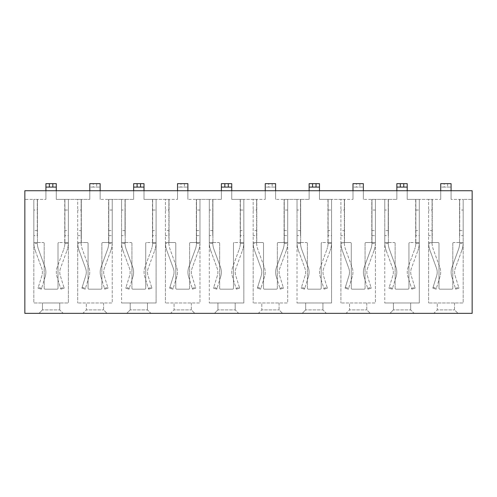 <?xml version="1.0" encoding="UTF-8"?>
<svg xmlns="http://www.w3.org/2000/svg" width="497" height="497" viewBox="0 0 497 497"><rect width="100%" height="100%" fill="white"/><g stroke="black" fill="none" stroke-linecap="round" stroke-linejoin="round"><path stroke-width="0.37" stroke-dasharray="2.48 1.86" d="M433.813 313.352L457.986 313.352L433.813 313.352L437.267 309.898L454.531 309.898L437.267 309.898L437.267 302.99L454.531 302.99L437.267 302.99L437.267 309.898L433.813 313.352M258.347 313.352L282.52 313.352L258.347 313.352L261.801 309.898L279.065 309.898L261.801 309.898L261.801 302.99L279.065 302.99L261.801 302.99L261.801 309.898L258.347 313.352M82.881 313.352L107.054 313.352L82.881 313.352L86.335 309.898L103.6 309.898L86.335 309.898L86.335 302.99L103.6 302.99L86.335 302.99L86.335 309.898L82.881 313.352M326.386 313.352L302.213 313.352L326.386 313.352L322.932 309.898L305.667 309.898L322.932 309.898L326.386 313.352M150.92 313.352L126.747 313.352L150.92 313.352L147.466 309.898L130.202 309.898L147.466 309.898L150.92 313.352M37.287 235.634L37.287 199.365L45.923 199.365L33.833 199.365L33.833 302.99L68.369 302.99L33.833 302.99L33.833 199.365L24.85 199.365L24.85 190.73L472.15 190.73L472.15 313.352L24.85 313.352L24.85 190.73L24.85 199.365L33.833 199.365L33.833 210.032L37.287 210.032L37.287 199.365L33.833 199.365L33.852 243.499A23.359 23.359 0 0 0 35.244 250.55A23.359 23.359 0 0 1 33.852 243.499L33.833 242.542L37.455 242.542L33.833 242.542L33.833 235.634L37.287 235.634L37.287 210.032M63.187 313.352L39.014 313.352L63.187 313.352L59.733 309.898L42.469 309.898L59.733 309.898L63.187 313.352M238.653 313.352L214.48 313.352L238.653 313.352L235.199 309.898L217.934 309.898L235.199 309.898L238.653 313.352M414.119 313.352L389.946 313.352L414.119 313.352L410.665 309.898L393.4 309.898L410.665 309.898L414.119 313.352M170.614 313.352L194.787 313.352L170.614 313.352L174.068 309.898L191.333 309.898L174.068 309.898L174.068 302.99L191.333 302.99L174.068 302.99L174.068 309.898L170.614 313.352M346.08 313.352L370.253 313.352L346.08 313.352L349.534 309.898L366.798 309.898L349.534 309.898L349.534 302.99L366.798 302.99L349.534 302.99L349.534 309.898L346.08 313.352M459.713 235.634L459.713 199.365L451.077 199.365L463.167 199.365L463.167 302.99L428.631 302.99L463.167 302.99L463.167 199.365L472.15 199.365L472.15 190.73L472.15 199.365L463.167 199.365L463.167 210.032L459.713 210.032L459.713 199.365L463.167 199.365L463.148 243.499A23.359 23.359 0 0 1 461.756 250.55A23.359 23.359 0 0 0 463.148 243.499L463.167 242.542L459.545 242.542L463.167 242.542L463.167 235.634L459.713 235.634L459.713 210.032M428.631 242.542L428.65 243.499A23.359 23.359 0 0 0 430.042 250.55L436.521 268.299A11.493 11.493 0 0 1 436.701 275.636L432.831 288.148L436.701 275.636A11.493 11.493 0 0 0 436.521 268.299L430.042 250.55A23.359 23.359 0 0 1 428.65 243.499L428.631 302.99L428.631 199.365L419.3 199.365L419.3 210.032L415.846 210.032L415.846 199.365L419.3 199.365L419.3 302.99L384.765 302.99L419.3 302.99L419.3 199.365L440.721 199.365L432.253 199.365L432.253 242.542L438.13 242.542L428.631 242.542L432.253 242.542L432.253 199.365L428.631 199.365L428.631 242.542L432.086 242.542L432.086 235.634L428.631 235.634M375.434 210.032L375.434 230.596L371.98 230.596L371.967 243.356L371.98 242.542L375.434 242.542L371.812 242.542L371.812 199.365L371.812 242.542L365.935 242.542L371.98 242.542L371.98 199.365L363.344 199.365L375.434 199.365L375.434 210.032L371.98 210.032L371.98 199.365L375.434 199.365L375.434 302.99L340.899 302.99L375.434 302.99L375.434 199.365L384.765 199.365L384.765 210.032L388.219 210.032L388.219 199.365L384.765 199.365L384.784 243.499A23.359 23.359 0 0 0 386.175 250.55A23.359 23.359 0 0 1 384.784 243.499L384.765 242.542L388.387 242.542L384.765 242.542L384.765 235.634L388.219 235.634L388.219 210.032M340.899 242.542L340.917 243.499A23.359 23.359 0 0 0 342.309 250.55L348.788 268.299A11.493 11.493 0 0 1 348.969 275.636L345.098 288.148L348.969 275.636A11.493 11.493 0 0 0 348.788 268.299L342.309 250.55A23.359 23.359 0 0 1 340.917 243.499L340.899 302.99L340.899 199.365L331.567 199.365L331.567 210.032L328.113 210.032L328.113 199.365L331.567 199.365L331.567 302.99L297.032 302.99L331.567 302.99L331.567 199.365L352.988 199.365L344.52 199.365L344.52 242.542L350.397 242.542L340.899 242.542L344.52 242.542L344.52 199.365L340.899 199.365L340.899 242.542L344.353 242.542L344.353 235.634L340.899 235.634M371.98 235.634L375.434 235.634L375.434 242.542L375.434 199.365L384.765 199.365L384.765 302.99L384.765 199.365L396.854 199.365L388.219 199.365L388.219 235.634M287.701 210.032L287.701 230.596L284.247 230.596L284.234 243.356L284.247 242.542L287.701 242.542L284.079 242.542L284.079 199.365L284.079 242.542L278.202 242.542L284.247 242.542L284.247 199.365L275.611 199.365L287.701 199.365L287.701 210.032L284.247 210.032L284.247 199.365L287.701 199.365L287.701 302.99L253.166 302.99L287.701 302.99L287.701 199.365L297.032 199.365L297.032 210.032L300.486 210.032L300.486 199.365L297.032 199.365L297.051 243.499A23.359 23.359 0 0 0 298.442 250.55A23.359 23.359 0 0 1 297.051 243.499L297.032 242.542L300.654 242.542L297.032 242.542L297.032 235.634L300.486 235.634L300.486 210.032M253.166 242.542L253.184 243.499A23.359 23.359 0 0 0 254.576 250.55L261.055 268.299A11.493 11.493 0 0 1 261.236 275.636L257.365 288.148L261.236 275.636A11.493 11.493 0 0 0 261.055 268.299L254.576 250.55A23.359 23.359 0 0 1 253.184 243.499L253.166 302.99L253.166 199.365L243.834 199.365L243.834 210.032L240.38 210.032L240.38 199.365L243.834 199.365L243.834 302.99L209.299 302.99L243.834 302.99L243.834 199.365L265.255 199.365L256.787 199.365L256.787 242.542L262.664 242.542L253.166 242.542L256.787 242.542L256.787 199.365L253.166 199.365L253.166 242.542L256.62 242.542L256.62 235.634L253.166 235.634M284.247 235.634L287.701 235.634L287.701 242.542L287.701 199.365L297.032 199.365L297.032 302.99L297.032 199.365L309.122 199.365L300.486 199.365L300.486 235.634M199.968 210.032L199.968 230.596L196.514 230.596L196.501 243.356L196.514 242.542L199.968 242.542L196.346 242.542L196.346 199.365L196.346 242.542L190.469 242.542L196.514 242.542L196.514 199.365L187.878 199.365L199.968 199.365L199.968 210.032L196.514 210.032L196.514 199.365L199.968 199.365L199.968 302.99L165.433 302.99L199.968 302.99L199.968 199.365L209.299 199.365L209.299 210.032L212.753 210.032L212.753 199.365L209.299 199.365L209.318 243.499A23.359 23.359 0 0 0 210.709 250.55A23.359 23.359 0 0 1 209.318 243.499L209.299 242.542L212.921 242.542L209.299 242.542L209.299 235.634L212.753 235.634L212.753 210.032M165.433 242.542L165.451 243.499A23.359 23.359 0 0 0 166.843 250.55L173.323 268.299A11.493 11.493 0 0 1 173.503 275.636L169.632 288.148L173.503 275.636A11.493 11.493 0 0 0 173.323 268.299L166.843 250.55A23.359 23.359 0 0 1 165.451 243.499L165.433 302.99L165.433 199.365L156.101 199.365L156.101 210.032L152.647 210.032L152.647 199.365L156.101 199.365L156.101 302.99L121.566 302.99L156.101 302.99L156.101 199.365L177.522 199.365L169.055 199.365L169.055 242.542L174.932 242.542L165.433 242.542L169.055 242.542L169.055 199.365L165.433 199.365L165.433 242.542L168.887 242.542L168.887 235.634L165.433 235.634M196.514 235.634L199.968 235.634L199.968 242.542L199.968 199.365L209.299 199.365L209.299 302.99L209.299 199.365L221.389 199.365L212.753 199.365L212.753 235.634M112.235 210.032L112.235 230.596L108.781 230.596L108.768 243.356L108.781 242.542L112.235 242.542L108.613 242.542L108.613 199.365L108.613 242.542L102.736 242.542L108.781 242.542L108.781 199.365L100.145 199.365L112.235 199.365L112.235 210.032L108.781 210.032L108.781 199.365L112.235 199.365L112.235 302.99L77.7 302.99L112.235 302.99L112.235 199.365L121.566 199.365L121.566 210.032L125.02 210.032L125.02 199.365L121.566 199.365L121.585 243.499A23.359 23.359 0 0 0 122.976 250.55A23.359 23.359 0 0 1 121.585 243.499L121.566 242.542L125.188 242.542L121.566 242.542L121.566 235.634L125.02 235.634L125.02 210.032M77.7 242.542L77.718 243.499A23.359 23.359 0 0 0 79.11 250.55L85.59 268.299A11.493 11.493 0 0 1 85.77 275.636L81.899 288.148L85.77 275.636A11.493 11.493 0 0 0 85.59 268.299L79.11 250.55A23.359 23.359 0 0 1 77.718 243.499L77.7 302.99L77.7 199.365L68.369 199.365L68.369 210.032L64.914 210.032L64.914 199.365L68.369 199.365L68.369 302.99L68.369 199.365L89.789 199.365L81.322 199.365L81.322 242.542L87.199 242.542L77.7 242.542L81.322 242.542L81.322 199.365L77.7 199.365L77.7 242.542L81.154 242.542L81.154 235.634L77.7 235.634M108.781 235.634L112.235 235.634L112.235 242.542L112.235 199.365L121.566 199.365L121.566 302.99L121.566 199.365L133.656 199.365L125.02 199.365L125.02 235.634M410.665 302.99L393.4 302.99L410.665 302.99L410.665 309.898L410.665 302.99M322.932 302.99L305.667 302.99L322.932 302.99L322.932 309.898L322.932 302.99M235.199 302.99L217.934 302.99L235.199 302.99L235.199 309.898L235.199 302.99M147.466 302.99L130.202 302.99L147.466 302.99L147.466 309.898L147.466 302.99M59.733 302.99L42.469 302.99L59.733 302.99L59.733 309.898L59.733 302.99M24.85 190.73L472.15 190.73L24.85 190.73M42.469 302.99L42.469 309.898L42.469 302.99M39.014 313.352L42.469 309.898L39.014 313.352M130.202 302.99L130.202 309.898L130.202 302.99M126.747 313.352L130.202 309.898L126.747 313.352M217.934 302.99L217.934 309.898L217.934 302.99M214.48 313.352L217.934 309.898L214.48 313.352M305.667 302.99L305.667 309.898L305.667 302.99M302.213 313.352L305.667 309.898L302.213 313.352M393.4 302.99L393.4 309.898L393.4 302.99M389.946 313.352L393.4 309.898L389.946 313.352M103.6 302.99L103.6 309.898L107.054 313.352L103.6 309.898L103.6 302.99M191.333 302.99L191.333 309.898L194.787 313.352L191.333 309.898L191.333 302.99M279.065 302.99L279.065 309.898L282.52 313.352L279.065 309.898L279.065 302.99M366.798 302.99L366.798 309.898L370.253 313.352L366.798 309.898L366.798 302.99M454.531 302.99L454.531 309.898L457.986 313.352L454.531 309.898L454.531 302.99M37.455 242.542L43.332 242.542L37.455 242.542L37.455 199.365L37.455 242.542M64.914 242.542L64.902 243.356L64.914 242.542L58.87 242.542L68.369 242.542L64.914 242.542L68.369 242.542L68.35 243.499A23.359 23.359 0 0 1 66.958 250.55A23.359 23.359 0 0 0 68.35 243.499L68.369 199.365L56.279 199.365L64.747 199.365L64.747 242.542L64.914 199.365L64.914 242.542L64.914 235.634L68.369 235.634L68.369 242.542M64.914 235.634L64.914 230.596L68.369 230.596L68.369 235.634M33.833 210.032L33.833 230.596L37.287 230.596M33.833 230.596L33.833 235.634M68.369 210.032L68.369 230.596M44.196 288.31L44.196 243.406A0.864 0.864 0 0 0 43.332 242.542A0.864 0.864 0 0 1 44.196 243.406L44.196 288.31A0.864 0.864 0 0 0 45.059 289.173L57.143 289.173A0.864 0.864 0 0 0 58.006 288.31L58.006 243.406L58.006 288.31A0.864 0.864 0 0 1 57.143 289.173L45.059 289.173A0.864 0.864 0 0 1 44.196 288.31M58.87 242.542A0.864 0.864 0 0 0 58.006 243.406A0.864 0.864 0 0 1 58.87 242.542M56.279 199.365L56.279 190.73L56.279 199.365M45.923 199.365L45.923 190.73L45.923 199.365M64.914 210.032L64.914 230.596M37.287 242.542L33.833 242.542M45.923 190.73L45.923 183.648L56.279 183.648L56.279 190.73L45.923 190.73L56.279 190.73M56.279 187.102L45.923 187.102M64.169 288.148L60.87 289.173L60.615 288.347L60.87 289.173L64.169 288.148L63.914 287.328L64.169 288.148M63.914 287.328L60.299 275.636L63.914 287.328L60.615 288.347L57 276.661L60.615 288.347L63.914 287.328M57.236 267.119A14.947 14.947 0 0 0 57 276.661A14.947 14.947 0 0 1 57.236 267.119L63.709 249.364L57.236 267.119M60.479 268.299A11.493 11.493 0 0 0 60.299 275.636A11.493 11.493 0 0 1 60.479 268.299L66.958 250.55L60.479 268.299M64.902 243.356A19.911 19.911 0 0 1 63.709 249.364A19.911 19.911 0 0 0 64.902 243.356L68.35 243.499L64.902 243.356M41.332 289.173L38.033 288.148L38.288 287.328L38.033 288.148L41.332 289.173L41.586 288.347L41.332 289.173M41.903 275.636L38.288 287.328L41.903 275.636A11.493 11.493 0 0 0 41.723 268.299A11.493 11.493 0 0 1 41.903 275.636M45.202 276.661A14.947 14.947 0 0 0 44.966 267.119L38.493 249.364A19.911 19.911 0 0 1 37.3 243.356A19.911 19.911 0 0 0 38.493 249.364L44.966 267.119A14.947 14.947 0 0 1 45.202 276.661L41.586 288.347L45.202 276.661M35.244 250.55L41.723 268.299L35.244 250.55M81.154 235.634L81.154 230.596L77.7 230.596M112.235 230.596L112.235 235.634M81.154 242.542L81.154 199.365L81.154 210.032L77.7 210.032M101.873 288.31L101.873 243.406A0.864 0.864 0 0 1 102.736 242.542A0.864 0.864 0 0 0 101.873 243.406L101.873 288.31A0.864 0.864 0 0 1 101.009 289.173L88.926 289.173A0.864 0.864 0 0 1 88.062 288.31L88.062 243.406L88.062 288.31A0.864 0.864 0 0 0 88.926 289.173L101.009 289.173A0.864 0.864 0 0 0 101.873 288.31M87.199 242.542A0.864 0.864 0 0 1 88.062 243.406A0.864 0.864 0 0 0 87.199 242.542M89.789 199.365L89.789 190.73L89.789 199.365M100.145 199.365L100.145 190.73L100.145 199.365M81.154 210.032L81.154 230.596M108.781 230.596L108.781 210.032M108.781 242.542L112.235 242.542L112.216 243.499A23.359 23.359 0 0 1 110.825 250.55A23.359 23.359 0 0 0 112.216 243.499L112.235 242.542M93.237 183.648L89.789 183.648L89.789 187.102L100.145 187.102L100.145 183.648L93.237 183.648L93.237 187.102L100.145 187.102L100.145 190.73L89.789 190.73L89.789 187.102L93.237 187.102M96.691 183.648L96.691 187.102M81.899 288.148L85.198 289.173L85.453 288.347L85.198 289.173L81.899 288.148M89.069 276.661L85.453 288.347L89.069 276.661A14.947 14.947 0 0 0 88.833 267.119A14.947 14.947 0 0 1 89.069 276.661M81.166 243.356A19.911 19.911 0 0 0 82.359 249.364L88.833 267.119L82.359 249.364A19.911 19.911 0 0 1 81.166 243.356L77.718 243.499L81.166 243.356M104.737 289.173L108.035 288.148L107.781 287.328L108.035 288.148L104.737 289.173L104.482 288.347L104.737 289.173M104.165 275.636L107.781 287.328L104.165 275.636A11.493 11.493 0 0 1 104.345 268.299A11.493 11.493 0 0 0 104.165 275.636M100.866 276.661A14.947 14.947 0 0 1 101.102 267.119L107.576 249.364A19.911 19.911 0 0 0 108.768 243.356A19.911 19.911 0 0 1 107.576 249.364L101.102 267.119A14.947 14.947 0 0 0 100.866 276.661L104.482 288.347L100.866 276.661M110.825 250.55L104.345 268.299L110.825 250.55M125.188 242.542L131.065 242.542L125.188 242.542L125.188 199.365L125.188 242.542M152.647 242.542L152.635 243.356L152.647 242.542L146.603 242.542L156.101 242.542L152.647 242.542L156.101 242.542L156.083 243.499A23.359 23.359 0 0 1 154.691 250.55A23.359 23.359 0 0 0 156.083 243.499L156.101 199.365L144.012 199.365L152.48 199.365L152.48 242.542L152.647 199.365L152.647 242.542L152.647 235.634L156.101 235.634L156.101 242.542M152.647 235.634L152.647 230.596L156.101 230.596L156.101 235.634M121.566 210.032L121.566 230.596L125.02 230.596M121.566 230.596L121.566 235.634M156.101 210.032L156.101 230.596M131.929 288.31L131.929 243.406A0.864 0.864 0 0 0 131.065 242.542A0.864 0.864 0 0 1 131.929 243.406L131.929 288.31A0.864 0.864 0 0 0 132.792 289.173L144.875 289.173A0.864 0.864 0 0 0 145.739 288.31L145.739 243.406L145.739 288.31A0.864 0.864 0 0 1 144.875 289.173L132.792 289.173A0.864 0.864 0 0 1 131.929 288.31M146.603 242.542A0.864 0.864 0 0 0 145.739 243.406A0.864 0.864 0 0 1 146.603 242.542M144.012 199.365L144.012 190.73L144.012 199.365M133.656 199.365L133.656 190.73L133.656 199.365M152.647 210.032L152.647 230.596M125.02 242.542L125.033 243.356L125.02 242.542L121.566 242.542M133.656 190.73L133.656 183.648L144.012 183.648L144.012 190.73L133.656 190.73L144.012 190.73M144.012 187.102L133.656 187.102M151.902 288.148L148.603 289.173L148.348 288.347L148.603 289.173L151.902 288.148L151.647 287.328L151.902 288.148M151.647 287.328L148.031 275.636L151.647 287.328L148.348 288.347L144.733 276.661L148.348 288.347L151.647 287.328M144.969 267.119A14.947 14.947 0 0 0 144.733 276.661A14.947 14.947 0 0 1 144.969 267.119L151.442 249.364L144.969 267.119M148.212 268.299A11.493 11.493 0 0 0 148.031 275.636A11.493 11.493 0 0 1 148.212 268.299L154.691 250.55L148.212 268.299M152.635 243.356A19.911 19.911 0 0 1 151.442 249.364A19.911 19.911 0 0 0 152.635 243.356L156.083 243.499L152.635 243.356M129.065 289.173L125.766 288.148L126.021 287.328L125.766 288.148L129.065 289.173L129.319 288.347L129.065 289.173M129.636 275.636L126.021 287.328L129.636 275.636A11.493 11.493 0 0 0 129.456 268.299A11.493 11.493 0 0 1 129.636 275.636M132.935 276.661A14.947 14.947 0 0 0 132.699 267.119L126.226 249.364A19.911 19.911 0 0 1 125.033 243.356A19.911 19.911 0 0 0 126.226 249.364L132.699 267.119A14.947 14.947 0 0 1 132.935 276.661L129.319 288.347L132.935 276.661M122.976 250.55L129.456 268.299L122.976 250.55M168.887 235.634L168.887 230.596L165.433 230.596M199.968 230.596L199.968 235.634M168.887 242.542L168.887 199.365L168.887 210.032L165.433 210.032M189.605 288.31L189.605 243.406A0.864 0.864 0 0 1 190.469 242.542A0.864 0.864 0 0 0 189.605 243.406L189.605 288.31A0.864 0.864 0 0 1 188.742 289.173L176.659 289.173A0.864 0.864 0 0 1 175.795 288.31L175.795 243.406L175.795 288.31A0.864 0.864 0 0 0 176.659 289.173L188.742 289.173A0.864 0.864 0 0 0 189.605 288.31M174.932 242.542A0.864 0.864 0 0 1 175.795 243.406A0.864 0.864 0 0 0 174.932 242.542M177.522 199.365L177.522 190.73L177.522 199.365M187.878 199.365L187.878 190.73L187.878 199.365M168.887 210.032L168.887 230.596M196.514 230.596L196.514 210.032M196.514 242.542L199.968 242.542L199.949 243.499A23.359 23.359 0 0 1 198.558 250.55A23.359 23.359 0 0 0 199.949 243.499L199.968 242.542M180.976 183.648L177.522 183.648L177.522 187.102L187.878 187.102L187.878 183.648L180.976 183.648L180.976 187.102L187.878 187.102L187.878 190.73L177.522 190.73L177.522 187.102L180.976 187.102M184.424 183.648L184.424 187.102M169.632 288.148L172.931 289.173L173.186 288.347L172.931 289.173L169.632 288.148M176.802 276.661L173.186 288.347L176.802 276.661A14.947 14.947 0 0 0 176.565 267.119A14.947 14.947 0 0 1 176.802 276.661M168.899 243.356A19.911 19.911 0 0 0 170.092 249.364L176.565 267.119L170.092 249.364A19.911 19.911 0 0 1 168.899 243.356L165.451 243.499L168.899 243.356M192.469 289.173L195.768 288.148L195.514 287.328L195.768 288.148L192.469 289.173L192.215 288.347L192.469 289.173M191.898 275.636L195.514 287.328L191.898 275.636A11.493 11.493 0 0 1 192.078 268.299A11.493 11.493 0 0 0 191.898 275.636M188.599 276.661A14.947 14.947 0 0 1 188.835 267.119L195.309 249.364A19.911 19.911 0 0 0 196.501 243.356A19.911 19.911 0 0 1 195.309 249.364L188.835 267.119A14.947 14.947 0 0 0 188.599 276.661L192.215 288.347L188.599 276.661M198.558 250.55L192.078 268.299L198.558 250.55M212.921 242.542L218.798 242.542L212.921 242.542L212.921 199.365L212.921 242.542M240.38 242.542L240.368 243.356L240.38 242.542L234.335 242.542L243.834 242.542L240.38 242.542L243.834 242.542L243.816 243.499A23.359 23.359 0 0 1 242.424 250.55A23.359 23.359 0 0 0 243.816 243.499L243.834 199.365L231.745 199.365L240.213 199.365L240.213 242.542L240.38 199.365L240.38 242.542L240.38 235.634L243.834 235.634L243.834 242.542M240.38 235.634L240.38 230.596L243.834 230.596L243.834 235.634M209.299 210.032L209.299 230.596L212.753 230.596M209.299 230.596L209.299 235.634M243.834 210.032L243.834 230.596M219.662 288.31L219.662 243.406A0.864 0.864 0 0 0 218.798 242.542A0.864 0.864 0 0 1 219.662 243.406L219.662 288.31A0.864 0.864 0 0 0 220.525 289.173L232.608 289.173A0.864 0.864 0 0 0 233.472 288.31L233.472 243.406L233.472 288.31A0.864 0.864 0 0 1 232.608 289.173L220.525 289.173A0.864 0.864 0 0 1 219.662 288.31M234.335 242.542A0.864 0.864 0 0 0 233.472 243.406A0.864 0.864 0 0 1 234.335 242.542M231.745 199.365L231.745 190.73L231.745 199.365M221.389 199.365L221.389 190.73L221.389 199.365M240.38 210.032L240.38 230.596M212.753 242.542L212.766 243.356L212.753 242.542L209.299 242.542M221.389 190.73L221.389 183.648L231.745 183.648L231.745 190.73L221.389 190.73L231.745 190.73M231.745 187.102L221.389 187.102M239.635 288.148L236.336 289.173L236.081 288.347L236.336 289.173L239.635 288.148L239.38 287.328L239.635 288.148M239.38 287.328L235.764 275.636L239.38 287.328L236.081 288.347L232.466 276.661L236.081 288.347L239.38 287.328M232.702 267.119A14.947 14.947 0 0 0 232.466 276.661A14.947 14.947 0 0 1 232.702 267.119L239.175 249.364L232.702 267.119M235.945 268.299A11.493 11.493 0 0 0 235.764 275.636A11.493 11.493 0 0 1 235.945 268.299L242.424 250.55L235.945 268.299M240.368 243.356A19.911 19.911 0 0 1 239.175 249.364A19.911 19.911 0 0 0 240.368 243.356L243.816 243.499L240.368 243.356M216.798 289.173L213.499 288.148L213.753 287.328L213.499 288.148L216.798 289.173L217.052 288.347L216.798 289.173M217.369 275.636L213.753 287.328L217.369 275.636A11.493 11.493 0 0 0 217.189 268.299A11.493 11.493 0 0 1 217.369 275.636M220.668 276.661A14.947 14.947 0 0 0 220.432 267.119L213.958 249.364A19.911 19.911 0 0 1 212.766 243.356A19.911 19.911 0 0 0 213.958 249.364L220.432 267.119A14.947 14.947 0 0 1 220.668 276.661L217.052 288.347L220.668 276.661M210.709 250.55L217.189 268.299L210.709 250.55M256.62 235.634L256.62 230.596L253.166 230.596M287.701 230.596L287.701 235.634M256.62 242.542L256.62 199.365L256.62 210.032L253.166 210.032M277.338 288.31L277.338 243.406A0.864 0.864 0 0 1 278.202 242.542A0.864 0.864 0 0 0 277.338 243.406L277.338 288.31A0.864 0.864 0 0 1 276.475 289.173L264.392 289.173A0.864 0.864 0 0 1 263.528 288.31L263.528 243.406L263.528 288.31A0.864 0.864 0 0 0 264.392 289.173L276.475 289.173A0.864 0.864 0 0 0 277.338 288.31M262.664 242.542A0.864 0.864 0 0 1 263.528 243.406A0.864 0.864 0 0 0 262.664 242.542M265.255 199.365L265.255 190.73L265.255 199.365M275.611 199.365L275.611 190.73L275.611 199.365M256.62 210.032L256.62 230.596M284.247 230.596L284.247 210.032M284.247 242.542L287.701 242.542L287.682 243.499A23.359 23.359 0 0 1 286.291 250.55A23.359 23.359 0 0 0 287.682 243.499L287.701 242.542M268.709 183.648L265.255 183.648L265.255 187.102L275.611 187.102L275.611 183.648L268.709 183.648L268.709 187.102L275.611 187.102L275.611 190.73L265.255 190.73L265.255 187.102L268.709 187.102M272.157 183.648L272.157 187.102M257.365 288.148L260.664 289.173L260.919 288.347L260.664 289.173L257.365 288.148M264.534 276.661L260.919 288.347L264.534 276.661A14.947 14.947 0 0 0 264.298 267.119A14.947 14.947 0 0 1 264.534 276.661M256.632 243.356A19.911 19.911 0 0 0 257.825 249.364L264.298 267.119L257.825 249.364A19.911 19.911 0 0 1 256.632 243.356L253.184 243.499L256.632 243.356M280.202 289.173L283.501 288.148L283.247 287.328L283.501 288.148L280.202 289.173L279.948 288.347L280.202 289.173M279.631 275.636L283.247 287.328L279.631 275.636A11.493 11.493 0 0 1 279.811 268.299A11.493 11.493 0 0 0 279.631 275.636M276.332 276.661A14.947 14.947 0 0 1 276.568 267.119L283.041 249.364A19.911 19.911 0 0 0 284.234 243.356A19.911 19.911 0 0 1 283.041 249.364L276.568 267.119A14.947 14.947 0 0 0 276.332 276.661L279.948 288.347L276.332 276.661M286.291 250.55L279.811 268.299L286.291 250.55M300.654 242.542L306.531 242.542L300.654 242.542L300.654 199.365L300.654 242.542M328.113 242.542L328.101 243.356L328.113 242.542L322.068 242.542L331.567 242.542L328.113 242.542L331.567 242.542L331.549 243.499A23.359 23.359 0 0 1 330.157 250.55A23.359 23.359 0 0 0 331.549 243.499L331.567 199.365L319.478 199.365L327.945 199.365L327.945 242.542L328.113 199.365L328.113 242.542L328.113 235.634L331.567 235.634L331.567 242.542M328.113 235.634L328.113 230.596L331.567 230.596L331.567 235.634M297.032 210.032L297.032 230.596L300.486 230.596M297.032 230.596L297.032 235.634M331.567 210.032L331.567 230.596M307.394 288.31L307.394 243.406A0.864 0.864 0 0 0 306.531 242.542A0.864 0.864 0 0 1 307.394 243.406L307.394 288.31A0.864 0.864 0 0 0 308.258 289.173L320.341 289.173A0.864 0.864 0 0 0 321.205 288.31L321.205 243.406L321.205 288.31A0.864 0.864 0 0 1 320.341 289.173L308.258 289.173A0.864 0.864 0 0 1 307.394 288.31M322.068 242.542A0.864 0.864 0 0 0 321.205 243.406A0.864 0.864 0 0 1 322.068 242.542M319.478 199.365L319.478 190.73L319.478 199.365M309.122 199.365L309.122 190.73L309.122 199.365M328.113 210.032L328.113 230.596M300.486 242.542L300.499 243.356L300.486 242.542L297.032 242.542M309.122 190.73L309.122 183.648L319.478 183.648L319.478 190.73L309.122 190.73L319.478 190.73M319.478 187.102L309.122 187.102M327.368 288.148L324.069 289.173L323.814 288.347L324.069 289.173L327.368 288.148L327.113 287.328L327.368 288.148M327.113 287.328L323.497 275.636L327.113 287.328L323.814 288.347L320.198 276.661L323.814 288.347L327.113 287.328M320.435 267.119A14.947 14.947 0 0 0 320.198 276.661A14.947 14.947 0 0 1 320.435 267.119L326.908 249.364L320.435 267.119M323.677 268.299A11.493 11.493 0 0 0 323.497 275.636A11.493 11.493 0 0 1 323.677 268.299L330.157 250.55L323.677 268.299M328.101 243.356A19.911 19.911 0 0 1 326.908 249.364A19.911 19.911 0 0 0 328.101 243.356L331.549 243.499L328.101 243.356M304.531 289.173L301.232 288.148L301.486 287.328L301.232 288.148L304.531 289.173L304.785 288.347L304.531 289.173M305.102 275.636L301.486 287.328L305.102 275.636A11.493 11.493 0 0 0 304.922 268.299A11.493 11.493 0 0 1 305.102 275.636M308.401 276.661A14.947 14.947 0 0 0 308.165 267.119L301.691 249.364A19.911 19.911 0 0 1 300.499 243.356A19.911 19.911 0 0 0 301.691 249.364L308.165 267.119A14.947 14.947 0 0 1 308.401 276.661L304.785 288.347L308.401 276.661M298.442 250.55L304.922 268.299L298.442 250.55M344.353 235.634L344.353 230.596L340.899 230.596M375.434 230.596L375.434 235.634M344.353 242.542L344.353 199.365L344.353 210.032L340.899 210.032M365.071 288.31L365.071 243.406A0.864 0.864 0 0 1 365.935 242.542A0.864 0.864 0 0 0 365.071 243.406L365.071 288.31A0.864 0.864 0 0 1 364.208 289.173L352.124 289.173A0.864 0.864 0 0 1 351.261 288.31L351.261 243.406L351.261 288.31A0.864 0.864 0 0 0 352.124 289.173L364.208 289.173A0.864 0.864 0 0 0 365.071 288.31M350.397 242.542A0.864 0.864 0 0 1 351.261 243.406A0.864 0.864 0 0 0 350.397 242.542M352.988 199.365L352.988 190.73L352.988 199.365M363.344 199.365L363.344 190.73L363.344 199.365M344.353 210.032L344.353 230.596M371.98 230.596L371.98 210.032M371.98 242.542L375.434 242.542L375.415 243.499A23.359 23.359 0 0 1 374.024 250.55A23.359 23.359 0 0 0 375.415 243.499L375.434 242.542M356.442 183.648L352.988 183.648L352.988 187.102L363.344 187.102L363.344 183.648L356.442 183.648L356.442 187.102L363.344 187.102L363.344 190.73L352.988 190.73L352.988 187.102L356.442 187.102M359.896 183.648L359.896 187.102M345.098 288.148L348.397 289.173L348.652 288.347L348.397 289.173L345.098 288.148M352.267 276.661L348.652 288.347L352.267 276.661A14.947 14.947 0 0 0 352.031 267.119A14.947 14.947 0 0 1 352.267 276.661M344.365 243.356A19.911 19.911 0 0 0 345.558 249.364L352.031 267.119L345.558 249.364A19.911 19.911 0 0 1 344.365 243.356L340.917 243.499L344.365 243.356M367.935 289.173L371.234 288.148L370.979 287.328L371.234 288.148L367.935 289.173L367.681 288.347L367.935 289.173M367.364 275.636L370.979 287.328L367.364 275.636A11.493 11.493 0 0 1 367.544 268.299A11.493 11.493 0 0 0 367.364 275.636M364.065 276.661A14.947 14.947 0 0 1 364.301 267.119L370.774 249.364A19.911 19.911 0 0 0 371.967 243.356A19.911 19.911 0 0 1 370.774 249.364L364.301 267.119A14.947 14.947 0 0 0 364.065 276.661L367.681 288.347L364.065 276.661M374.024 250.55L367.544 268.299L374.024 250.55M388.387 242.542L394.264 242.542L388.387 242.542L388.387 199.365L388.387 242.542M415.846 242.542L415.834 243.356L415.846 242.542L409.801 242.542L419.3 242.542L415.846 242.542L419.3 242.542L419.282 243.499A23.359 23.359 0 0 1 417.89 250.55A23.359 23.359 0 0 0 419.282 243.499L419.3 199.365L407.211 199.365L415.678 199.365L415.678 242.542L415.846 199.365L415.846 242.542L415.846 235.634L419.3 235.634L419.3 242.542M415.846 235.634L415.846 230.596L419.3 230.596L419.3 235.634M384.765 210.032L384.765 230.596L388.219 230.596M384.765 230.596L384.765 235.634M419.3 210.032L419.3 230.596M395.127 288.31L395.127 243.406A0.864 0.864 0 0 0 394.264 242.542A0.864 0.864 0 0 1 395.127 243.406L395.127 288.31A0.864 0.864 0 0 0 395.991 289.173L408.074 289.173A0.864 0.864 0 0 0 408.938 288.31L408.938 243.406L408.938 288.31A0.864 0.864 0 0 1 408.074 289.173L395.991 289.173A0.864 0.864 0 0 1 395.127 288.31M409.801 242.542A0.864 0.864 0 0 0 408.938 243.406A0.864 0.864 0 0 1 409.801 242.542M407.211 199.365L407.211 190.73L407.211 199.365M396.854 199.365L396.854 190.73L396.854 199.365M415.846 210.032L415.846 230.596M388.219 242.542L388.232 243.356L388.219 242.542L384.765 242.542M396.854 190.73L396.854 183.648L407.211 183.648L407.211 190.73L396.854 190.73L407.211 190.73M407.211 187.102L396.854 187.102M415.101 288.148L411.802 289.173L411.547 288.347L411.802 289.173L415.101 288.148L414.846 287.328L415.101 288.148M414.846 287.328L411.23 275.636L414.846 287.328L411.547 288.347L407.931 276.661L411.547 288.347L414.846 287.328M408.167 267.119A14.947 14.947 0 0 0 407.931 276.661A14.947 14.947 0 0 1 408.167 267.119L414.641 249.364L408.167 267.119M411.41 268.299A11.493 11.493 0 0 0 411.23 275.636A11.493 11.493 0 0 1 411.41 268.299L417.89 250.55L411.41 268.299M415.834 243.356A19.911 19.911 0 0 1 414.641 249.364A19.911 19.911 0 0 0 415.834 243.356L419.282 243.499L415.834 243.356M392.263 289.173L388.965 288.148L389.219 287.328L388.965 288.148L392.263 289.173L392.518 288.347L392.263 289.173M392.835 275.636L389.219 287.328L392.835 275.636A11.493 11.493 0 0 0 392.655 268.299A11.493 11.493 0 0 1 392.835 275.636M396.134 276.661A14.947 14.947 0 0 0 395.898 267.119L389.424 249.364A19.911 19.911 0 0 1 388.232 243.356A19.911 19.911 0 0 0 389.424 249.364L395.898 267.119A14.947 14.947 0 0 1 396.134 276.661L392.518 288.347L396.134 276.661M386.175 250.55L392.655 268.299L386.175 250.55M459.545 242.542L453.668 242.542L459.545 242.542L459.545 199.365L459.545 242.542M432.086 235.634L432.086 230.596L428.631 230.596M463.167 210.032L463.167 230.596L459.713 230.596M463.167 230.596L463.167 235.634M432.086 242.542L432.086 199.365L432.086 210.032L428.631 210.032M452.804 288.31L452.804 243.406A0.864 0.864 0 0 1 453.668 242.542A0.864 0.864 0 0 0 452.804 243.406L452.804 288.31A0.864 0.864 0 0 1 451.941 289.173L439.857 289.173A0.864 0.864 0 0 1 438.994 288.31L438.994 243.406L438.994 288.31A0.864 0.864 0 0 0 439.857 289.173L451.941 289.173A0.864 0.864 0 0 0 452.804 288.31M438.13 242.542A0.864 0.864 0 0 1 438.994 243.406A0.864 0.864 0 0 0 438.13 242.542M440.721 199.365L440.721 190.73L440.721 199.365M451.077 199.365L451.077 190.73L451.077 199.365M432.086 210.032L432.086 230.596M459.713 242.542L463.167 242.542M444.175 183.648L440.721 183.648L440.721 187.102L451.077 187.102L451.077 183.648L444.175 183.648L444.175 187.102L451.077 187.102L451.077 190.73L440.721 190.73L440.721 187.102L444.175 187.102M447.629 183.648L447.629 187.102M432.831 288.148L436.13 289.173L436.385 288.347L436.13 289.173L432.831 288.148M440 276.661L436.385 288.347L440 276.661A14.947 14.947 0 0 0 439.764 267.119A14.947 14.947 0 0 1 440 276.661M432.098 243.356A19.911 19.911 0 0 0 433.291 249.364L439.764 267.119L433.291 249.364A19.911 19.911 0 0 1 432.098 243.356L428.65 243.499L432.098 243.356M455.668 289.173L458.967 288.148L458.712 287.328L458.967 288.148L455.668 289.173L455.414 288.347L455.668 289.173M455.097 275.636L458.712 287.328L455.097 275.636A11.493 11.493 0 0 1 455.277 268.299A11.493 11.493 0 0 0 455.097 275.636M451.798 276.661A14.947 14.947 0 0 1 452.034 267.119L458.507 249.364A19.911 19.911 0 0 0 459.7 243.356A19.911 19.911 0 0 1 458.507 249.364L452.034 267.119A14.947 14.947 0 0 0 451.798 276.661L455.414 288.347L451.798 276.661M461.756 250.55L455.277 268.299L461.756 250.55M41.586 288.347L38.288 287.328L41.586 288.347M37.3 243.356L33.852 243.499L37.3 243.356M89.789 190.73L100.145 190.73M82.154 287.328L85.453 288.347L82.154 287.328M104.482 288.347L107.781 287.328L104.482 288.347M108.768 243.356L112.216 243.499L108.768 243.356M129.319 288.347L126.021 287.328L129.319 288.347M125.033 243.356L121.585 243.499L125.033 243.356M177.522 190.73L187.878 190.73M169.887 287.328L173.186 288.347L169.887 287.328M192.215 288.347L195.514 287.328L192.215 288.347M196.501 243.356L199.949 243.499L196.501 243.356M217.052 288.347L213.753 287.328L217.052 288.347M212.766 243.356L209.318 243.499L212.766 243.356M265.255 190.73L275.611 190.73M257.62 287.328L260.919 288.347L257.62 287.328M279.948 288.347L283.247 287.328L279.948 288.347M284.234 243.356L287.682 243.499L284.234 243.356M304.785 288.347L301.486 287.328L304.785 288.347M300.499 243.356L297.051 243.499L300.499 243.356M352.988 190.73L363.344 190.73M345.353 287.328L348.652 288.347L345.353 287.328M367.681 288.347L370.979 287.328L367.681 288.347M371.967 243.356L375.415 243.499L371.967 243.356M392.518 288.347L389.219 287.328L392.518 288.347M388.232 243.356L384.784 243.499L388.232 243.356M440.721 190.73L451.077 190.73M433.086 287.328L436.385 288.347L433.086 287.328M455.414 288.347L458.712 287.328L455.414 288.347M459.7 243.356L463.148 243.499L459.7 243.356"/><path stroke-width="0.75" d="M472.15 313.352L24.85 313.352L24.85 190.73L472.15 190.73L472.15 313.352M45.923 190.73L45.923 183.648L56.279 183.648L56.279 190.73M49.371 183.648L49.371 187.102L45.923 187.102M52.825 183.648L52.825 187.102L49.371 187.102M52.825 187.102L56.279 187.102M100.145 190.73L100.145 183.648L89.789 183.648L89.789 190.73M133.656 190.73L133.656 183.648L144.012 183.648L144.012 190.73M137.104 183.648L137.104 187.102L133.656 187.102M140.558 183.648L140.558 187.102L137.104 187.102M140.558 187.102L144.012 187.102M187.878 190.73L187.878 183.648L177.522 183.648L177.522 190.73M221.389 190.73L221.389 183.648L231.745 183.648L231.745 190.73M224.843 183.648L224.843 187.102L221.389 187.102M228.291 183.648L228.291 187.102L224.843 187.102M228.291 187.102L231.745 187.102M275.611 190.73L275.611 183.648L265.255 183.648L265.255 190.73M309.122 190.73L309.122 183.648L319.478 183.648L319.478 190.73M312.576 183.648L312.576 187.102L309.122 187.102M316.024 183.648L316.024 187.102L312.576 187.102M316.024 187.102L319.478 187.102M363.344 190.73L363.344 183.648L352.988 183.648L352.988 190.73M396.854 190.73L396.854 183.648L407.211 183.648L407.211 190.73M400.309 183.648L400.309 187.102L396.854 187.102M403.763 183.648L403.763 187.102L400.309 187.102M403.763 187.102L407.211 187.102M451.077 190.73L451.077 183.648L440.721 183.648L440.721 190.73"/></g></svg>
